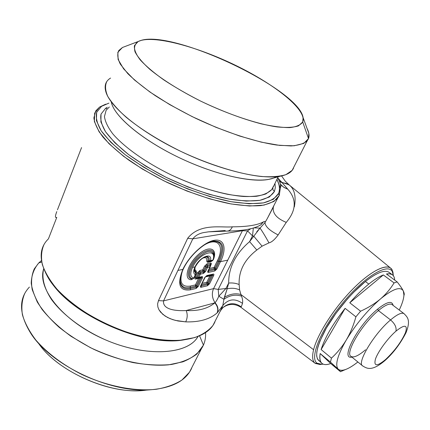 <?xml version="1.0" encoding="UTF-8"?>
<svg xmlns="http://www.w3.org/2000/svg" width="430" height="430" viewBox="0 0 430 430"><rect width="100%" height="100%" fill="white"/><g stroke="black" fill="none" stroke-linecap="round" stroke-linejoin="round"><path stroke-width="0.64" d="M195 266.901L192.506 267.417C198.956 253.136 217.327 246.933 212.947 260.091L210.437 260.596C212.662 251.679 199.52 256.861 195 266.901C193.177 271.002 193.29 273.587 195.338 274.657L193.715 278.011C190.286 276.99 189.883 273.458 192.506 267.417L195 266.901C199.52 256.861 212.662 251.679 210.437 260.596L212.947 260.091L213.414 259.629L212.103 260.827L212.947 260.091C217.327 246.933 198.956 253.136 192.506 267.417C189.883 273.458 190.286 276.99 193.715 278.011L195.338 274.657C193.29 273.587 193.177 271.002 195 266.901L195.387 266.681L195 266.901M385.678 359.437C376.997 366.645 373.589 366.521 375.454 359.066C377.975 351.616 387.758 338.27 395.928 331.181C404.705 324.198 407.898 324.645 405.517 332.514C401.426 341.764 394.81 350.74 385.678 359.437C394.81 350.74 401.426 341.764 405.517 332.514C407.898 324.645 404.705 324.198 395.928 331.181C396.702 327.466 394.907 323.72 390.558 319.931C397.116 314.421 401.577 312.309 403.947 313.594L404.232 313.809L403.947 313.594C401.577 312.309 397.116 314.421 390.558 319.931C394.907 323.72 396.702 327.466 395.928 331.181C387.758 338.27 377.975 351.616 375.454 359.066C373.589 366.521 376.997 366.645 385.678 359.437L385.07 360.453L385.678 359.437M213.382 259.693L212.103 260.827L209.544 261.349L210.437 260.596L209.544 261.349L209.13 260.833L210.437 260.596L209.13 260.833C209.609 257.833 208.572 256.463 206.024 256.721L205.277 256.898L206.024 256.721C208.572 256.463 209.609 257.833 209.13 260.833L209.539 261.349L212.635 260.607M194.387 269.572L194.312 271.05L195.747 273.292L195.338 274.657L195.747 273.292L195.886 273.953M195.768 274.335L195.338 274.657L195.768 274.335M194.145 277.683L193.715 278.011L194.145 277.683M194.032 277.861L192.629 278.758C187.114 277.957 189.254 267.412 196.849 259.118C206.072 250.405 211.78 249.061 213.973 255.097L213.893 257.43M213.463 259.451L212.103 260.827L208.351 261.601L207.986 261.031L209.13 260.833L207.986 261.031C208.566 258.102 207.663 256.721 205.277 256.898C207.663 256.721 208.566 258.102 207.986 261.031L208.346 261.607L212.054 260.838L208.346 261.607L207.507 262.343L208.346 261.607L211.823 260.902L210.936 261.644L211.969 260.865M384.694 360.786L385.07 360.453L384.694 360.786M365.559 349.784C358.663 355.664 353.852 357.894 351.133 356.481C344.473 353.739 361.883 323.973 378.405 310.584C361.883 323.973 344.473 353.739 351.133 356.481L362.71 365.935C356.303 363.425 374.095 333.594 390.558 319.931L378.405 310.584C384.984 305.176 389.51 303.161 391.988 304.531C389.51 303.161 384.984 305.176 378.405 310.584L390.558 319.931C374.095 333.594 356.303 363.425 362.71 365.935C366.871 368.478 371.816 371.767 385.07 360.453C393.246 353.143 400.217 343.914 405.995 332.761C411.091 319.834 407.242 316.953 403.947 313.594L392.348 304.805M303.096 117.6L308.815 133.284L308.514 138.584L302.725 122.012L298.436 125.888C293.47 127.479 286.385 127.828 277.173 126.936C257.194 124.087 228.362 114.477 200.686 101.12C180.251 90.864 162.411 79.679 149.882 69.375C142.572 62.753 137.621 56.905 135.025 51.826C133.821 47.316 134.859 43.887 138.137 41.522C152.145 34.454 196.752 46.327 236.194 65.645C275.716 84.866 307.428 110.295 302.725 122.012L303.096 117.6C299.043 89.601 175.709 30.508 141.615 40.232L126.28 46.037M193.618 278.377L192.242 279L194.097 277.785L195.913 273.786L195.876 272.298L194.338 269.889L195.876 272.298L195.747 273.292L194.312 271.05C194.086 270.416 194.441 268.965 195.387 266.681C198.821 260.913 202.369 257.591 206.024 256.721L205.373 256.866M195.301 266.734C194.607 269.024 194.924 270.422 196.257 270.921L196.085 272.744M213.414 259.629L213.973 255.097C211.78 249.061 206.072 250.405 196.849 259.118C189.254 267.412 187.114 277.957 192.629 278.758L192.242 279C185.986 278.758 187.716 267.782 195.709 258.806C203.6 249.728 213.5 247.422 213.995 254.205L214.006 255.823L213.995 254.205C213.5 247.422 203.6 249.728 195.709 258.806C187.716 267.782 185.986 278.758 192.242 279L192.479 279M145.254 390.198L140.158 390.612C105.63 393.127 55.981 369.848 38.098 342.694C57.244 372.036 112.993 395.982 147.264 389.94M302.725 122.012L308.514 138.584L303.795 143.394L294.152 145.781L279.785 145.415L261.273 142.147L239.58 136.025L216.027 127.339L192.178 116.616L169.656 104.576L149.979 92.058L134.359 79.894L123.614 68.843L118.116 59.507L117.841 52.315L122.448 47.493L138.137 41.522L134.429 45.645C133.972 49.418 135.896 54.159 140.191 59.856C145.872 66.021 153.72 72.686 163.728 79.856C174.806 87.134 187.125 94.224 200.686 101.12C222.025 111.262 242.106 118.814 260.94 123.775C272.426 126.35 282.058 127.624 289.847 127.608C296.377 126.861 300.672 124.996 302.725 122.012M213.721 258.769L213.495 259.338L213.721 258.769C217.596 247.874 208.303 245.24 197.859 255.011C187.319 264.574 183.492 279.543 191.2 279.753L192.242 279L191.2 279.753C183.492 279.543 187.319 264.574 197.859 255.011C208.303 245.24 217.596 247.874 213.721 258.769M212.673 260.58L210.936 261.644L207.507 262.343L206.69 261.22L207.986 261.031L206.69 261.22C207.212 257.968 205.873 256.963 202.68 258.199C205.873 256.963 207.212 257.968 206.69 261.22L207.507 262.343L210.936 261.644L212.673 260.58M196.386 272.69L195.946 273.604L196.386 272.69L196.257 270.921L196.386 272.69M196.085 272.738L196.257 270.921C195.01 270.47 194.65 269.201 195.182 267.127M193.36 278.554L191.2 279.753L193.36 278.554M378.405 310.584L377.685 309.084C386.946 301.688 392.09 300.457 393.111 305.381C392.09 300.457 386.946 301.688 377.685 309.084L378.405 310.584M351.912 357.12C339.711 360.001 358.013 324.973 377.685 309.084C358.013 324.973 339.711 360.001 351.912 357.12M191.463 368.311L192.307 366.656L191.463 368.311M29.396 287.095C18.576 298.624 18.947 313.884 30.503 332.863C49.977 364.549 109.145 392.896 149.457 389.86C171.737 388.209 185.798 381.012 191.646 368.268L189.49 372.192L181.885 380.061C175.064 384.398 166.587 387.462 156.466 389.247C135.074 391.644 107.473 386.393 82.044 374.578C63.328 365.199 47.268 353.164 35.98 340.227C29.374 331.541 24.859 323.07 22.424 314.808C21.22 306.864 22.021 299.699 24.827 293.303M110.575 78.067C105.495 81.13 103.985 85.919 106.043 92.423C110.951 107.763 141.276 132.462 180.799 151.376C220.294 170.323 261.676 179.976 280.704 176.106C287.697 174.693 291.991 171.962 293.593 167.91L292.169 170.355L285.923 174.639C279.753 176.51 271.588 177.133 261.424 176.51C239.66 174.177 209.716 164.991 180.799 151.376C158.966 140.562 140.782 129.21 126.253 117.325C117.836 109.752 111.671 102.759 107.763 96.363C105.205 90.45 104.882 85.511 106.801 81.539M122.448 47.493L118.814 50.503C117.051 54.062 117.562 58.614 120.341 64.167L127.791 73.616C134.945 80.614 144.141 87.989 155.391 95.739C167.63 103.528 180.987 111.015 195.473 118.212C224.906 132.101 255.167 141.943 276.936 145.071L291.046 145.953C298.608 145.356 303.999 143.625 307.219 140.771L308.514 138.584C309.552 135.772 309.068 132.402 307.063 128.473M210.453 266.283L210.082 265.552L210.318 264.407L207.018 265.09L207.158 263.724L210.458 263.047L210.318 264.407L210.77 264.756L210.318 264.407L210.458 263.047C211.415 262.918 211.598 263.509 211.006 264.815L210.732 264.939L211.006 264.815C211.598 263.509 211.415 262.918 210.458 263.047L207.158 263.724L207.018 265.09L205.707 266.31L204.535 266.165L207.158 263.724L204.535 266.165L202.734 269.868L199.912 270.47L199.773 271.841L198.45 273.066L197.273 272.926L199.912 270.47L197.273 272.926L195.15 277.318L196.327 277.452C195.618 278.172 195.688 278.468 196.537 278.339L195.752 279.054C194.768 279.21 194.564 278.629 195.15 277.318C194.564 278.629 194.768 279.21 195.752 279.054L198.579 278.42L195.43 284.902L190.42 286.068C181.707 287.38 179.02 282.424 182.352 271.196C179.02 282.424 181.707 287.38 190.42 286.068L195.43 284.902L198.579 278.42L195.752 279.054L196.531 278.339C195.688 278.468 195.618 278.172 196.327 277.452L195.15 277.318L197.273 272.926L198.45 273.066L196.327 277.452L197.623 277.178L197.918 278.049L196.628 278.323M205.336 276.898L209.942 275.866L206.798 282.252L202.154 283.332L206.798 282.252L209.942 275.866L211.243 275.657L207.765 282.72L206.798 282.252L207.765 282.72L206.916 283.515L206.798 282.252L206.916 283.515L201.519 284.784L206.916 283.515L207.765 282.72L211.243 275.657L205.336 276.898M210.571 265.702L211.006 264.815L210.571 265.702M214.081 267.449L209.448 268.438L214.081 267.449L217.252 261.005L214.081 267.449L215.048 267.938L214.081 267.449L214.194 268.734L214.081 267.449M204.497 244.858C218.236 236.672 224.879 246.336 217.252 261.005L218.392 261.155L215.048 267.938L214.194 268.734L208.754 269.852L214.194 268.734L215.048 267.938L218.392 261.155L217.252 261.005C224.879 246.336 218.236 236.672 204.497 244.858M380.405 299L381.19 298.339C393.219 288.723 400.593 286.267 403.318 290.986C404.85 294.711 403.496 301.065 399.244 310.03C402.141 303.962 403.706 298.99 403.947 295.125L403.318 290.986L404.211 293.701L403.926 295.469C404.501 294.571 404.297 293.077 403.318 290.986C402.217 288.718 400.163 285.692 397.164 281.913L386.468 274.001C391.649 273.066 394.401 275.098 394.719 280.102C394.568 277.474 393.703 275.641 392.122 274.603L389.677 273.792L386.468 274.001L397.164 281.913C400.163 285.692 402.217 288.718 403.318 290.986C400.593 286.267 393.219 288.723 381.19 298.339L380.405 299C367.446 310.342 356.078 323.994 346.295 339.963C356.078 323.994 367.446 310.342 380.405 299C374.842 303.671 368.236 307.735 360.582 311.202C368.236 307.735 374.842 303.671 380.405 299M338.249 369.225C334.771 365.156 337.453 355.4 346.295 339.963C350.321 333.11 353.524 325.397 355.906 316.819L360.582 311.202L349.773 302.779L383.329 274.953L394.073 282.924C390.612 288.632 386.317 293.765 381.19 298.323C386.317 293.765 390.612 288.632 394.073 282.924L397.164 281.913L394.073 282.924L383.329 274.953L349.773 302.779C356.228 295.356 362.565 289.121 368.779 284.079C374.342 279.602 379.19 276.565 383.329 274.953C379.19 276.565 374.342 279.602 368.779 284.079C362.565 289.121 356.228 295.356 349.773 302.779L360.582 311.202L355.906 316.819C353.524 325.397 350.321 333.11 346.295 339.963C342.194 346.757 337.244 352.81 331.455 358.12L321.119 349.552C324.827 337.695 332.825 323.957 345.123 308.348L321.119 349.552L345.123 308.348L355.906 316.819L345.123 308.348C332.825 323.957 324.827 337.695 321.119 349.552L331.455 358.12C337.244 352.81 342.194 346.757 346.295 339.963C337.453 355.4 334.771 365.156 338.249 369.225L330.428 362.071L331.455 358.12L330.428 362.071L340.544 371.746L330.729 363.565C322.333 366.462 318.813 363.113 320.167 353.53L330.729 363.565L320.167 353.53L330.428 362.071L320.167 353.53C319.291 358.668 319.979 362.038 322.242 363.64C324.188 364.941 327.015 364.914 330.729 363.565L340.544 371.746L338.249 369.225C339.748 370.601 342.113 370.724 345.354 369.59C348.897 368.316 353.068 365.779 357.862 361.979C348.289 369.483 341.753 371.896 338.249 369.225M202.229 347.467L203.428 345.118C205.121 341.243 205.83 337.072 205.556 332.605C205.83 337.072 205.121 341.243 203.428 345.118L202.229 347.467M41.463 260.548L38.781 262.929L34.287 268.857C31.573 275.012 30.885 281.962 32.234 289.707L37.249 301.962C42.591 310.492 49.88 318.926 59.109 327.273C69.311 335.352 80.716 342.624 93.326 349.09C119.153 361.103 147.038 366.763 168.501 364.85L182.809 361.85C190.85 358.604 197.031 354.288 201.342 348.897L203.428 345.118L199.579 335.808L203.428 345.118L196.897 353.992C190.425 358.932 181.906 362.431 171.333 364.5C159.74 365.602 146.947 364.957 132.956 362.571C118.621 359.158 104.447 354.196 90.445 347.676L71.068 336.325C59.388 327.805 49.767 318.883 42.194 309.562C36.034 300.29 32.374 291.492 31.213 283.171C31.481 275.345 34.002 268.599 38.781 262.929L41.463 260.548M273.303 178.138L268.755 179.385C251.217 182.954 214.119 174.413 178.934 157.536C143.733 140.691 116.568 118.444 111.913 104.237M200.084 273.303L200.466 272.797L203.551 272.131L202.863 271.174L203.551 272.131L200.466 272.797L200.326 274.163L199.149 274.028L198.45 273.066L199.773 271.841L199.912 270.47L202.734 269.868L202.863 271.174L199.773 271.841L200.466 272.797L199.149 274.028L197.623 277.178L198.794 277.312L201.885 276.624C202.691 276.506 202.847 276.985 202.363 278.065L198.278 286.434L196.112 288.465L190.372 289.836C179.417 291.255 176.902 284.445 182.836 269.411C189.216 255.753 204.406 241.832 214.376 240.279C224.444 238.521 226.943 248.771 220.499 261.639L219.364 261.494L215.72 268.879L219.364 261.494C225.401 247.572 223.428 240.762 213.441 241.069L211.157 241.633L213.441 241.069C223.428 240.762 225.401 247.572 219.364 261.494L218.392 261.155C224.256 247.594 222.321 240.967 212.592 241.268L212.006 241.386L212.592 241.268C222.321 240.967 224.256 247.594 218.392 261.155L220.499 261.639L216.854 269.019L214.726 271.013L208.426 272.394C207.631 272.512 207.475 272.029 207.964 270.943L210.34 266.611L209.937 266.912L210.082 265.552L207.706 266.052L207.561 267.412L206.395 267.272L204.422 271.314L203.734 270.363L202.734 269.868L204.535 266.165L205.707 266.31L203.734 270.363L202.863 271.174L202.734 269.868L203.734 270.363L205.707 266.31L207.018 265.09L207.706 266.052L206.395 267.272L205.707 266.31L206.395 267.272L206.997 266.858M199.493 277.694L198.579 278.42L199.488 277.694M199.918 278.205L198.579 278.42L199.918 278.205L196.429 285.375L195.43 284.902L196.429 285.375L195.559 286.187L195.43 284.902L195.559 286.187L190.286 287.423L190.42 286.068L190.286 287.423C184.25 288.68 180.896 286.498 180.218 280.865L180.197 279.135L180.218 280.865C180.896 286.498 184.25 288.68 190.286 287.423L195.559 286.187L196.429 285.375L199.918 278.205L199.735 277.64L199.918 278.205L201.202 277.93L199.918 278.205M210.84 275.157L209.942 275.866L210.84 275.157M211.082 275.103L211.243 275.657L212.506 275.394L208.437 283.639L207.765 282.72L208.437 283.639L212.506 275.394L211.243 275.657L211.082 275.103M41.726 262.031L38.781 262.929L41.726 262.031M43.736 268.75C41.479 277.651 44.005 287.815 51.321 299.248C62.194 314.314 81.877 329.289 104.893 339.603C146.221 357.679 188.168 354.642 198.047 336.432L197.397 337.464C186.534 355.04 144.448 357.282 103.7 339.077C62.866 321.054 36.786 288.32 43.736 268.75M273.475 186.147L271.755 189.571L265.912 193.914C260.214 195.908 252.749 196.763 243.52 196.478C223.788 194.908 196.962 187.045 171.226 174.946C145.732 162.502 124.179 147.184 112.784 133.838C107.925 127.377 105.14 121.609 104.442 116.546L106.145 110.225L104.442 116.546C105.14 121.609 107.925 127.377 112.784 133.838C124.179 147.184 145.732 162.502 171.226 174.946C191.001 184.083 209.835 190.549 227.723 194.338C238.795 196.198 248.357 196.849 256.414 196.29C263.434 195.075 268.546 192.833 271.755 189.571L273.475 186.147M111.268 101.872C113.773 116.702 145.012 142.357 185.002 160.358C224.96 178.434 263.902 184.588 276.313 176.714M208.367 270.637L207.964 270.943C207.475 272.029 207.631 272.512 208.426 272.394L208.808 269.895L208.426 272.394L214.726 271.013L214.866 269.675L208.566 271.04L214.866 269.675L214.194 268.734L214.866 269.675L215.72 268.879L215.048 267.938L215.72 268.879L216.854 269.019L220.499 261.639L227.755 260.145L242.418 230.695L247.519 230.878L252.507 235.876L249.599 241.628C235.57 253.678 228.593 267.492 228.674 283.058L225.922 288.508L218.203 289.406L247.519 230.878L250.83 228.685M215.634 269.476L215.339 269.755M208.276 271.287L208.238 270.927M207.325 266.552L207.706 266.052L207.018 265.09L210.318 264.407L210.082 265.552L210.453 266.294M203.411 273.491L200.326 274.163L203.411 273.491L205.588 271.454L203.411 273.491L203.551 272.131L204.427 271.319L206.395 267.272L207.561 267.412L207.706 266.052L210.082 265.552L209.937 266.912L207.561 267.412L205.588 271.454L204.422 271.314L203.734 270.363L202.863 271.174L199.773 271.841L200.466 272.797L200.326 274.163L198.794 277.312L198.004 278.027L197.623 277.178L196.327 277.452L198.45 273.066L199.149 274.028L199.751 273.614M204.341 271.921L204.035 272.206M196.795 278.285L201.089 277.334L201.885 276.624L201.089 277.334L197.956 278.038M253.764 236.226L262.09 246.159L256.817 250.029L249.599 241.628L260.016 228.104C262.3 231.292 265.288 236.215 268.976 242.869L262.09 246.159L253.764 236.226L252.507 235.876L253.764 236.226L249.599 241.628L252.507 235.876L253.351 227.997L252.507 235.876L247.519 230.878L218.203 289.406L213.581 288.616L163.55 300.882L177.918 270.427L182.836 269.411C176.902 284.445 179.417 291.255 190.372 289.836L190.286 287.423L190.372 289.836L196.112 288.465L196.252 287.122L190.506 288.482L196.252 287.122L195.559 286.187L196.252 287.122L197.117 286.31L196.429 285.375L197.117 286.31L201.202 277.93L197.117 286.31L198.278 286.434L202.363 278.065L201.202 277.93L201.649 277.398L201.025 277.355M197.037 286.907L196.736 287.192M208.356 284.23L208.061 284.51M207.593 284.44L206.916 283.515L207.588 284.44L201.278 285.934L201.519 284.784L201.278 285.934L207.588 284.44L208.437 283.639L209.571 283.768L207.453 285.762L207.588 284.44L207.453 285.762L201.138 287.267L201.278 285.934L201.138 287.267C200.342 287.401 200.181 286.939 200.659 285.875L200.665 285.869M200.982 286.187L201.063 285.563M201.278 285.934L200.944 285.832M201.068 285.558L204.739 277.527L206.9 275.506L213.205 274.103L212.415 274.802L206.061 276.227M190.506 288.482C184.314 289.782 180.863 287.546 180.165 281.768L180.471 277.28L180.165 281.768C180.863 287.546 184.314 289.782 190.506 288.482M279.409 181.164L281.822 182.325L279.505 181.39L282.101 182.648L287.826 189.259L284.208 187.561L281.655 185.577L280.36 184.164L283.66 187.2L287.826 189.259C296.845 199.412 296.324 210.453 286.251 222.38C276.759 218.467 272.448 213.393 273.324 207.163C272.448 213.393 276.759 218.467 286.251 222.38C296.318 210.458 296.845 199.418 287.826 189.259L282.241 182.798L279.548 181.487L282.241 182.798L281.822 182.325L279.409 181.164M321.608 363.108L317.464 359.045L316.673 356.024L316.792 352.009L317.84 347.08L319.818 341.339L326.392 328.009L335.905 313.379L347.365 299.049L353.428 292.502L365.398 281.521L368.779 284.079L365.398 281.521C376.615 272.754 384.425 269.637 388.833 272.174L392.122 274.603M277.78 177.972L281.822 182.325L288.96 184.76L281.822 182.325L277.78 177.972M274.431 191.431L272.889 189.764L272.899 187.684L272.889 189.764L274.431 191.431L269.373 196.994L259.897 200.332L246.261 201.095L229.029 199.085L209.125 194.296L187.743 186.926L166.265 177.418L146.125 166.388L128.635 154.58L114.858 142.771L105.501 131.698L100.899 121.986L101.028 114.095L105.587 108.333L107.301 107.28L105.587 108.333L106.769 108.645L105.587 108.333L101.028 114.095C100.056 119.013 101.544 124.883 105.501 131.698C110.913 138.944 118.626 146.565 128.635 154.58C139.798 162.594 152.344 170.21 166.265 177.418C188.254 187.846 209.174 195.07 229.029 199.085C241.187 200.944 251.475 201.358 259.897 200.332C267.041 198.526 271.884 195.559 274.431 191.431L275.318 187.69L274.99 183.513L275.318 187.69L274.431 191.431M109.349 106.984L106.145 110.225M280.317 188.163L278.5 183.164L280.317 188.163L279.258 195.408L278.538 193.452C279.634 190.769 279.731 187.727 278.844 184.336L277.017 179.482C279.602 184.83 280.113 189.49 278.538 193.452L273.329 199.343L263.466 202.901L249.196 203.761L231.109 201.691L210.162 196.682L187.63 188.937L164.996 178.918L143.776 167.286L125.377 154.832L110.919 142.4L101.152 130.768L96.406 120.583L96.648 112.332L101.528 106.339L99.658 107.011L105.705 104.168L99.658 107.011L108.941 103.114L101.528 106.339L96.648 112.332C95.557 117.471 97.056 123.614 101.152 130.768C106.785 138.374 114.864 146.399 125.377 154.832C137.116 163.287 150.323 171.312 164.996 178.918C187.544 189.711 210.861 197.698 231.109 201.691C243.88 203.616 254.662 204.019 263.466 202.901C270.911 200.966 275.936 197.816 278.538 193.452L279.258 195.408L280.317 188.163C281.021 185.266 280.156 181.901 277.726 178.074C280.156 181.901 281.021 185.266 280.317 188.163M205.588 271.454L207.561 267.412L209.937 266.912L207.97 270.938M208.276 270.787L208.566 271.04M197.623 277.178L199.149 274.028L200.326 274.163L198.794 277.312L197.623 277.178M197.913 278.049L198.794 277.312L201.885 276.624C202.691 276.506 202.847 276.985 202.363 278.065L201.202 277.93M198.278 286.434L196.112 288.46M211.969 241.391L213.441 241.069C204.621 242.101 189.152 256 183.244 269.175L183.244 269.175C180.906 274.265 179.88 278.463 180.165 281.768L180.218 278.957M213.64 275.522L209.571 283.768L213.64 275.522L212.506 275.394L213.64 275.522C214.129 274.458 213.979 273.985 213.205 274.103C213.979 273.985 214.129 274.458 213.64 275.522M201.02 285.654L205.099 277.318L206.11 276.21L212.415 274.802L213.205 274.103L206.9 275.506L204.739 277.527L200.659 285.875C200.181 286.939 200.342 287.401 201.138 287.267L207.453 285.762L209.571 283.768M212.506 275.394L212.35 274.818M228.674 283.058L227.158 288.815L225.922 288.508L228.674 283.058C232.576 282.714 236.065 283.214 239.144 284.558L239.601 289.944L240.918 294.523C235.532 293.002 230.012 293.948 224.352 297.366L227.158 288.815C231.754 287.815 235.903 288.191 239.601 289.944C235.903 288.191 231.754 287.815 227.158 288.815L228.674 283.058C228.593 267.492 235.57 253.678 249.599 241.628L256.817 250.029C244.471 259.57 238.58 271.083 239.144 284.558C236.065 283.214 232.576 282.714 228.674 283.058M213.581 288.616L227.755 260.145L213.581 288.616C211.56 293.357 212.049 298.065 215.048 302.736L214.774 302.892C207.986 308.595 198.456 311.148 186.185 310.535L214.774 302.892L186.185 310.535C177.848 311.046 162.277 310.267 163.55 300.882L213.581 288.616L218.203 289.406L225.922 288.508L218.811 296.259L218.203 289.406L218.811 296.259L225.922 288.508L227.158 288.815L223.923 299.296L218.811 296.259C217.435 299.344 216.177 301.505 215.048 302.736C212.049 298.065 211.56 293.357 213.581 288.616M294.195 206.787L294.346 206.911C296.206 196.537 294.561 189.281 289.417 185.131L286.106 183.411L282.101 182.648L286.106 183.411L289.422 185.131L285.214 181.111L281.575 175.929M321.737 364.312L320.033 364.527L315.222 363.382L317.055 363.189L321.737 364.312L323.14 364.129C320.57 364.597 318.544 364.285 317.055 363.189L315.222 363.382C312.454 361.275 311.911 356.723 313.594 349.73C317.383 334.126 334.551 307.412 353.202 288.68C371.864 269.868 388.209 262.536 392.122 269.814L393.219 274.195L392.122 269.814L393.396 275.797L392.327 271.599C387.828 262.579 364.194 276.786 342.511 303.236C320.742 329.595 309.277 358.104 317.055 363.189C309.277 358.104 320.742 329.595 342.511 303.236C364.194 276.786 387.828 262.579 392.327 271.599L392.122 269.814L390.515 268.019C384.624 263.681 367.967 273.034 350.342 291.631C332.718 310.186 317.211 334.948 313.594 349.73L240.918 294.523L241.466 296.119C242.525 298.474 242.875 300.892 242.525 303.381C234.947 298.119 228.368 298.866 222.783 305.617L223.923 299.296C229.695 295.281 235.543 294.222 241.466 296.119C235.543 294.222 229.695 295.281 223.923 299.296L224.352 297.366C230.012 293.948 235.532 293.002 240.918 294.523L239.601 289.944L239.144 284.558C238.58 271.083 244.471 259.57 256.817 250.029L262.09 246.159L268.976 242.869C265.288 236.215 262.3 231.292 260.016 228.104L256.785 231.754M389.338 272.55C385.129 269.373 377.148 272.362 365.398 281.521C351.202 292.905 334.545 313.051 325.101 330.299C315.69 348.51 314.201 358.991 320.635 361.743M273.663 206.416L267.444 218.284L273.663 206.416M250.84 228.679L247.519 230.878L242.418 230.695L242.703 230.152L242.418 230.695L192.812 238.838L242.418 230.695L227.755 260.145L220.499 261.639C226.943 248.771 224.444 238.521 214.376 240.279C204.406 241.832 189.216 255.753 182.836 269.411L177.918 270.427L192.812 238.838L187.668 238.311C199.821 222.794 221.267 227.895 232.345 226.825C246.927 226.798 257.21 225.196 263.181 222.025L263.391 221.912C264.713 221.187 265.245 221.407 264.993 222.579C265.256 226.502 269.642 230.62 278.145 234.93C274.727 239.591 271.674 242.24 268.976 242.869C271.674 242.24 274.727 239.591 278.145 234.93L286.251 222.38L278.145 234.93C269.642 230.62 265.256 226.502 264.993 222.579L267.444 218.284L264.993 222.579L260.016 228.104L264.993 222.579C265.245 221.407 264.713 221.187 263.391 221.912L260.956 224.75L259.586 225.567M253.867 227.841L260.016 228.104L253.867 227.841M208.367 231.856L225.229 230.518M214.726 271.013L216.854 269.019M211.216 260.44L211.818 260.886L211.216 260.44M50.616 281.209C71.971 315.722 145.163 347.499 184.373 339.775L180.621 340.248C140.626 345.806 71.305 314.475 50.616 281.209M196.908 277.334L196.558 276.974L196.908 277.334M56.776 217.376L48.418 238.876C39.302 247.712 38.786 259.854 46.865 275.297C64.258 310.245 139.213 346.161 182.014 340.049C199.515 337.926 210.496 331.852 214.957 321.828L212.963 325.429C208.765 330.557 202.675 334.61 194.693 337.588L180.423 340.194C158.96 341.608 130.881 335.545 104.732 323.36C85.462 313.744 68.789 301.731 56.916 289.073C49.939 280.623 45.08 272.459 42.339 264.59C40.85 257.075 41.414 250.373 44.032 244.493M279.258 195.408L273.985 201.439L263.988 205.105L249.502 206.018L231.13 203.96L209.845 198.897L186.942 191.044L163.932 180.863L142.368 169.033L123.684 156.369L109.021 143.711L99.136 131.87L94.364 121.507L94.654 113.117L99.658 107.011L95.777 110.886L93.885 117.901C94.627 123.501 97.642 129.876 102.937 137.019C109.543 144.485 118.159 152.188 128.796 160.121C140.416 168.001 153.182 175.429 167.098 182.406C188.883 192.457 209.614 199.531 229.303 203.626C241.477 205.61 251.991 206.266 260.843 205.594C268.551 204.191 274.179 201.686 277.726 198.063L279.258 195.408M273.458 206.835L267.444 218.284L277.726 198.063M258.844 225.89L260.671 224.917L258.844 225.89M263.391 221.912L260.671 224.917C254.286 228.83 243.213 230.883 227.459 231.082C229.507 230.91 231.136 229.491 232.345 226.825C231.136 229.491 229.507 230.91 227.459 231.082L227.454 231.082M227.459 231.082L208.464 231.84L205.733 232.27C200.047 232.909 195.741 235.102 192.812 238.838L163.55 300.882L158.471 300.635L187.668 238.311L192.812 238.838M163.534 300.887L163.55 300.882C162.282 310.267 177.843 311.051 186.185 310.535C187.695 314.346 187.523 318.125 185.685 321.866L177.955 320.973L172.704 319.624L167.539 317.48L162.766 314.314L158.993 309.826L157.864 307.009L157.6 303.87L158.503 300.645M186.185 310.535C198.456 311.148 207.986 308.595 214.774 302.892C217.677 306.149 218.44 309.503 217.064 312.959C209.706 319.318 199.246 322.285 185.685 321.866C187.523 318.125 187.695 314.346 186.185 310.535M263.181 222.025C257.21 225.196 246.927 226.798 232.345 226.825C221.273 227.9 199.816 222.794 187.668 238.311L158.471 300.635L157.6 303.87L157.864 307.009L158.993 309.826L160.691 312.255L165.077 316.039L170.097 318.662L175.332 320.382L185.685 321.866C199.246 322.285 209.706 319.318 217.064 312.959C218.44 309.503 217.677 306.149 214.774 302.892L215.048 302.736C217.935 305.977 218.693 309.31 217.322 312.734L217.064 312.959L217.322 312.734C218.693 309.31 217.935 305.977 215.048 302.736C216.177 301.505 217.435 299.344 218.811 296.259L223.923 299.296L222.783 305.617L217.322 312.734L222.783 305.617C228.368 298.866 234.947 298.119 242.525 303.381L241.219 306.875C234.871 302.408 228.76 302.672 222.88 307.66L220.929 310.164M56.771 211.608C55.169 215.946 55.008 217.876 56.298 217.403M81.566 147.581L57.453 209.802M220.353 311.218L222.783 305.617L220.353 311.218M212.963 325.429L222.133 307.396L222.17 308.052L222.885 307.66C228.76 302.672 234.871 302.408 241.219 306.875L242.525 303.381C242.875 300.892 242.525 298.474 241.466 296.119L240.918 294.523L313.594 349.73C311.911 356.723 312.454 361.275 315.222 363.382L315.539 363.603M221.821 308.869L222.616 307.934M194.312 271.05L194.344 269.889M195.913 273.786L196.091 272.711M213.973 255.097L214.011 255.818M140.158 390.612L149.457 389.86M292.169 170.355L307.219 140.771M208.249 270.911L210.291 266.707L210.775 264.729M189.49 372.192L201.342 348.897M268.755 179.385L280.704 176.106M345.354 369.59L340.538 371.697M404.211 293.701L403.947 295.125M273.238 187.002L278.178 176.8M197.397 337.464L197.886 336.491M278.844 184.336L280.247 187.888M280.414 184.47C281.403 188.41 280.817 184.47 280.188 189.281M205.733 232.27L208.48 231.84M390.515 268.019L289.422 185.131M392.869 271.712L393.058 273.448M260.956 224.75L260.671 224.917M182.014 340.049L180.621 340.248M314.889 363.108L241.026 307.375M222.885 307.66C227.809 303.956 234.065 302.957 240.967 307.326"/></g></svg>
